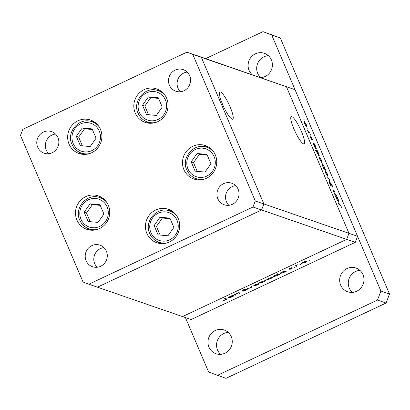 <?xml version="1.0" encoding="UTF-8"?>
<svg xmlns="http://www.w3.org/2000/svg" width="410" height="410" viewBox="0 0 410 410"><rect width="100%" height="100%" fill="white"/><g stroke="black" fill="none" stroke-linecap="round" stroke-linejoin="round"><path stroke-width="0.61" d="M79.443 152.305A17.692 17.056 -70.9 0 0 82.113 154.242M100.486 129.386A17.692 17.056 109.1 0 1 97.283 148.528A17.692 17.056 109.1 0 1 79.002 153.494A17.692 17.056 109.1 0 1 69.075 144.161A17.692 17.056 109.1 0 1 72.278 125.019A17.692 17.056 109.1 0 1 90.554 120.053A17.692 17.056 109.1 0 1 100.486 129.386M145.601 121.186A17.692 17.056 -70.9 0 0 148.271 123.123M166.644 98.267A17.692 17.056 109.1 0 1 163.441 117.409A17.692 17.056 109.1 0 1 145.16 122.375A17.692 17.056 109.1 0 1 135.233 113.042A17.692 17.056 109.1 0 1 138.436 93.9A17.692 17.056 109.1 0 1 156.717 88.934A17.692 17.056 109.1 0 1 166.644 98.267M194.273 177.827A17.692 17.056 -70.9 0 0 196.949 179.759M215.322 154.908A17.692 17.056 109.1 0 1 212.113 174.045A17.692 17.056 109.1 0 1 193.838 179.016A17.692 17.056 109.1 0 1 183.905 169.684A17.692 17.056 109.1 0 1 187.114 150.542A17.692 17.056 109.1 0 1 205.389 145.571A17.692 17.056 109.1 0 1 215.322 154.908M157.214 241.531A17.692 17.056 -70.9 0 0 159.89 243.468M178.258 218.612A17.692 17.056 109.1 0 1 175.055 237.754A17.692 17.056 109.1 0 1 156.779 242.72A17.692 17.056 109.1 0 1 146.847 233.387A17.692 17.056 109.1 0 1 150.055 214.251A17.692 17.056 109.1 0 1 168.331 209.279A17.692 17.056 109.1 0 1 178.258 218.612M87.279 228.155A17.692 17.056 -70.9 0 0 89.949 230.087M108.322 205.236A17.692 17.056 109.1 0 1 105.119 224.372A17.692 17.056 109.1 0 1 86.838 229.344A17.692 17.056 109.1 0 1 76.911 220.011A17.692 17.056 109.1 0 1 80.114 200.869A17.692 17.056 109.1 0 1 98.39 195.898A17.692 17.056 109.1 0 1 108.322 205.236M169.407 85.193A11.413 11.003 -70.9 0 0 175.813 91.215A11.413 11.003 -70.9 0 0 187.606 88.006A11.413 11.003 -70.9 0 0 189.671 75.66A11.413 11.003 -70.9 0 0 183.265 69.638A11.413 11.003 -70.9 0 0 171.472 72.847A11.413 11.003 -70.9 0 0 169.407 85.193M187.232 72.088A11.413 11.003 -70.9 0 0 178.001 88.16A11.413 11.003 -70.9 0 0 180.446 91.737M106.385 251.181A11.413 11.003 109.1 0 1 104.314 263.527A11.413 11.003 109.1 0 1 92.522 266.736A11.413 11.003 109.1 0 1 86.115 260.714A11.413 11.003 109.1 0 1 88.186 248.368A11.413 11.003 109.1 0 1 99.978 245.159A11.413 11.003 109.1 0 1 106.385 251.181M97.155 267.258A11.413 11.003 109.1 0 1 94.71 263.681A11.413 11.003 109.1 0 1 103.94 247.609M238.113 189.22A11.413 11.003 109.1 0 1 236.042 201.571A11.413 11.003 109.1 0 1 224.249 204.774A11.413 11.003 109.1 0 1 217.843 198.753A11.413 11.003 109.1 0 1 219.914 186.406A11.413 11.003 109.1 0 1 231.706 183.198A11.413 11.003 109.1 0 1 238.113 189.22M228.882 205.297A11.413 11.003 109.1 0 1 226.438 201.72A11.413 11.003 109.1 0 1 235.668 185.648M37.679 147.154A11.413 11.003 -70.9 0 0 44.085 153.176A11.413 11.003 -70.9 0 0 55.878 149.968A11.413 11.003 -70.9 0 0 57.943 137.622A11.413 11.003 -70.9 0 0 51.537 131.6A11.413 11.003 -70.9 0 0 39.744 134.803A11.413 11.003 -70.9 0 0 37.679 147.154M55.504 134.044A11.413 11.003 -70.9 0 0 46.274 150.121A11.413 11.003 -70.9 0 0 48.713 153.694M192.761 54.376L286.441 86.736L348.971 233.331L286.441 86.736L295.036 89.703L195.539 55.119L201.356 57.344L263.886 203.944L261.59 209.976L97.436 287.19L261.59 209.976L263.886 203.944L201.356 57.344L186.945 52.152L22.791 129.365L20.5 135.402L83.03 281.998L88.842 284.222L252.996 207.009L255.292 200.972L192.761 54.376L186.945 52.152M255.292 200.972L348.971 233.331L346.681 239.368L182.527 316.582L88.842 284.222M295.036 89.703L357.566 236.303L348.971 233.331L346.681 239.368L252.996 207.009M101.296 197.23A17.692 17.056 -70.9 0 0 98 197.107M171.236 210.612A17.692 17.056 -70.9 0 0 167.941 210.484M208.295 146.903A17.692 17.056 -70.9 0 0 205 146.78M159.623 90.267A17.692 17.056 -70.9 0 0 156.323 90.138M93.46 121.386A17.692 17.056 -70.9 0 0 90.164 121.257M220.534 91.999A15.021 2.906 64.8 0 0 219.934 91.989A15.021 2.906 64.8 0 0 223.112 105.549A15.021 2.906 64.8 0 0 232.121 119.166A15.021 2.906 64.8 0 0 232.721 119.177A15.021 2.906 64.8 0 0 229.544 105.616A15.021 2.906 64.8 0 0 220.534 91.999M291.869 116.64A15.021 2.906 64.8 0 0 291.269 116.63A15.021 2.906 64.8 0 0 294.452 130.19A15.021 2.906 64.8 0 0 303.462 143.808A15.021 2.906 64.8 0 0 304.056 143.818A15.021 2.906 64.8 0 0 300.878 130.257A15.021 2.906 64.8 0 0 291.869 116.64M336.246 194.914L336.523 195.56L335.057 195.052L333.899 192.387C333.345 190.957 333.315 190.383 333.801 190.671L334.55 190.927L334.827 191.578L333.837 191.301L334.13 192.562L335.283 194.494L336.246 194.914L335.57 195.232M334.135 191.337L333.837 191.301M330.537 182.85L332.085 185.043L332.582 187.088L330.931 183.439L331.183 186.212L329.953 184.269L329.471 182.46L330.896 185.561L330.583 182.793M330.931 183.439L330.614 183.736M330.988 186.063L331.316 185.909L331.183 186.212M330.68 185.663L330.952 185.171M329.768 179.718L329.368 181.712L329.071 181.01L329.389 179.626L327.272 176.802L329.768 179.718L329.317 179.928M327.575 176.039L325.648 173.04L325.033 171.113L325.243 170.57L327.165 173.563C327.836 175.219 327.974 176.044 327.575 176.039L327.703 176.039M321.845 162.606L319.918 159.603L319.303 157.681L319.513 157.138L321.435 160.131C322.106 161.786 322.245 162.611 321.845 162.606L321.973 162.606M313.558 144.1L313.009 143.357L314.475 143.864L315.695 146.677C316.371 148.343 316.505 149.173 316.11 149.168L314.173 146.134L313.558 144.1M304.246 119.828L303.82 119.172L304.015 119.935M306.67 127.028L304.743 124.025L304.128 122.103L304.338 121.56L306.26 124.553C306.931 126.208 307.069 127.033 306.67 127.028L306.798 127.028M308.238 129.186L307.813 128.525L308.007 129.293M309.611 132.466L309.888 133.117L308.422 132.609L307.382 130.119L308.566 132.005L309.611 132.466L308.935 132.784M310.724 135.023L310.303 134.362L310.498 135.131M311.631 139.405L310.308 136.658L311.344 138.754L311.154 136.868L312.681 140.005L311.436 137.519L311.528 139.344M311.139 138.846L311.4 138.621M311.436 137.519L311.18 137.739M316.494 150.957L315.618 150.654L315.341 150.009L317.396 150.721L318.621 153.535C319.293 155.195 319.431 156.025 319.031 156.025L317.094 152.986L316.494 150.957M324.874 168.787L325.422 169.525L323.362 168.817L323.085 168.167L323.946 168.464L322.731 166.209C322.06 164.543 321.922 163.713 322.321 163.713L324.259 166.752L324.874 168.787L324.197 169.104M336.241 197.282L335.693 196.539L337.158 197.041L338.378 199.86C339.055 201.52 339.188 202.35 338.793 202.345L336.856 199.311L336.241 197.282M340.71 205.682L339.767 204.503L338.434 204.042L338.158 203.391L339.511 203.857L340.93 205.789L341.443 207.45L340.71 205.682M236.124 294.877L235.489 295.174L234.023 294.667L236.606 293.432L239.286 292.776L240.034 293.037L239.399 293.334L238.302 293.017L236.672 293.55L235.299 294.513L236.124 294.877M235.304 294.529L235.596 294.693M247.363 289.188L245.882 290.331L243.284 291.192L246.723 289.486L242.535 290.562L243.817 289.578L246.046 288.809L243.166 290.26L247.43 289.24M251.038 287.861L247.117 288.512L250.592 287.743L251.248 286.569L251.935 286.241L251.038 287.861L250.817 287.343M253.585 285.816L255.599 284.499L259.038 283.505C259.351 283.735 258.71 284.243 257.116 285.027L253.57 285.944M266.772 279.615L268.781 278.298L272.225 277.303C272.537 277.534 271.897 278.041 270.298 278.82L266.751 279.743M279.953 273.419L280.035 273.619C279.743 273.378 280.399 272.865 282.003 272.081L284.765 270.8L286.231 271.307L283.505 272.614L279.938 273.542M308.986 260.432L310.185 259.925L308.981 260.463M355.275 242.336L191.121 319.549L182.527 316.582L346.681 239.368L355.275 242.336L357.566 236.303M301.601 263.235L303.61 261.918L307.054 260.919C307.367 261.149 306.726 261.657 305.127 262.441L301.581 263.363M299.802 264.752L301.002 264.245L299.797 264.778M297.414 266.049L296.779 266.346L295.313 265.839L297.793 264.696L296.532 265.649L297.414 266.049M296.543 265.67L296.922 265.875M294.165 267.407L295.364 266.895L294.16 267.433M289.076 268.929L291.587 267.74L289.752 268.74L292.561 268.007L289.788 269.493L291.935 268.309L289.065 269.001M273.224 276.586L273.306 276.786C273.014 276.545 273.67 276.032 275.274 275.243L277.683 274.367L276.806 274.064L277.447 273.762L279.502 274.474L276.776 275.776L273.209 276.709M265.767 280.337C266.064 280.578 265.403 281.091 263.799 281.88L261.042 283.156L258.987 282.444L259.622 282.147L260.478 282.444L262.303 281.347L265.87 280.414M227.755 297.973L227.842 298.172C227.55 297.932 228.206 297.419 229.81 296.63L232.567 295.354L234.033 295.861L231.307 297.163L227.74 298.096M226.469 298.885C227.068 298.931 226.75 299.274 225.52 299.905L223.578 300.632L225.351 299.818L225.813 299.177L224.48 298.716L225.116 298.418L226.74 299.049M225.756 298.639L226.043 299.31L225.556 298.567M306.352 260.945L306.495 261.278L303.789 261.98L302.329 263.143L304.948 262.379L306.419 261.221L306.306 260.955M302.108 262.754L302.329 263.143M296.384 265.413L296.779 266.346M289.424 268.627L289.588 269.011M285.334 271L285.596 271.61M285.083 270.913L285.339 271.517M284.699 270.836L284.945 271.42L282.193 272.137L280.676 273.321L283.346 272.537L284.863 271.353L284.653 270.856M280.466 272.942L280.676 273.321M278.605 274.162L278.867 274.772M278.349 274.075L278.61 274.685M277.432 273.772L277.683 274.367M277.939 273.936L278.216 274.582L275.464 275.3L273.947 276.489L276.617 275.704L278.134 274.521L277.877 273.911M273.736 276.104L273.947 276.489M271.522 277.329L271.666 277.662L268.96 278.359L267.499 279.528L270.118 278.759L271.589 277.601L271.476 277.334M267.279 279.138L267.499 279.528M260.668 282.285L261.042 283.156M260.945 282.603L263.615 281.819L265.132 280.635L262.467 281.419L260.945 282.603L260.729 282.239M265.019 280.373L265.203 280.691L265.065 280.368M258.341 283.53L258.479 283.863L255.773 284.566L254.313 285.729L256.932 284.965L258.402 283.802L258.29 283.541M254.092 285.339L254.313 285.729M250.756 287.456L250.946 287.902M235.114 294.298L235.489 295.174M239.143 292.74L239.399 293.334M233.136 295.548L233.398 296.158M232.885 295.461L233.141 296.071M232.501 295.385L232.747 295.969L229.995 296.686L228.478 297.875L231.148 297.091L232.665 295.907L232.455 295.405M228.267 297.491L228.478 297.875M306.116 126.511L306.398 126.377L306.08 124.491L304.62 122.211L304.174 122.37M304.62 122.211L304.922 124.092L306.49 126.382L306.142 126.546M308.233 132.163L308.566 132.005M313.573 144.284L314.475 143.864M315.556 148.651L315.833 148.517L315.505 146.59L314.019 144.258L313.594 144.412M314.019 144.258L314.347 146.185L315.925 148.517L315.582 148.681M316.51 151.136L317.396 150.721M318.483 155.503L318.76 155.375L318.432 153.448L316.945 151.116L316.53 151.259M316.945 151.116L317.273 153.043L318.847 155.375L318.508 155.539M321.291 162.088L321.573 161.955L321.255 160.069L319.795 157.788L319.349 157.947M319.795 157.788L320.097 159.669L321.665 161.96L321.317 162.124M324.464 169.197L325.145 168.879M323.336 168.751L323.946 168.464M323.731 168.94L324.51 168.628L323.792 168.966M322.793 166.347L324.407 168.623L324.084 166.696L322.598 164.364L322.163 164.528M322.598 164.364L322.921 166.286M327.021 175.521L327.303 175.388L326.985 173.502L325.525 171.221L325.079 171.38M325.525 171.221L325.827 173.102L327.395 175.393L327.047 175.557M329.291 180.051L329.809 179.811M330.588 183.603L330.86 183.475M329.584 183.214L329.845 183.091M333.54 191.403L334.55 190.927M334.898 194.673L335.283 194.494M336.256 197.466L337.158 197.041M338.24 201.828L338.516 201.699L338.188 199.772L336.702 197.441L336.277 197.589M336.702 197.441L337.03 199.368L338.609 201.699L338.265 201.858M231.25 336.62A12.556 12.105 109.1 0 1 228.975 350.202A12.556 12.105 109.1 0 1 216.003 353.728A12.556 12.105 109.1 0 1 208.957 347.106A12.556 12.105 109.1 0 1 211.232 333.525A12.556 12.105 109.1 0 1 224.203 329.994A12.556 12.105 109.1 0 1 231.25 336.62M220.6 354.348A12.556 12.105 109.1 0 1 217.551 350.073A12.556 12.105 109.1 0 1 228.201 332.351M252.129 74.666A12.556 12.105 109.1 0 1 249.095 70.412A12.556 12.105 109.1 0 1 251.371 56.831A12.556 12.105 109.1 0 1 264.337 53.3A12.556 12.105 109.1 0 1 271.389 59.927A12.556 12.105 109.1 0 1 260.76 77.649M260.724 77.639A12.556 12.105 109.1 0 1 257.69 73.38A12.556 12.105 109.1 0 1 268.335 55.652M362.978 274.659A12.556 12.105 109.1 0 1 360.703 288.24A12.556 12.105 109.1 0 1 347.731 291.771A12.556 12.105 109.1 0 1 340.684 285.145A12.556 12.105 109.1 0 1 342.96 271.563A12.556 12.105 109.1 0 1 355.931 268.037A12.556 12.105 109.1 0 1 362.978 274.659M352.328 292.386A12.556 12.105 109.1 0 1 349.279 288.112A12.556 12.105 109.1 0 1 359.929 270.39M205.656 58.615L262.979 31.652L280.296 37.956L389.5 293.985L386.061 303.041L225.961 378.348L208.644 372.044L185.412 317.576M262.979 31.652L271.702 34.988L380.905 291.018L377.466 300.074L217.367 375.375M386.061 303.041L377.466 300.074M280.296 37.956L271.702 34.988M389.5 293.985L380.905 291.018M82.246 127.976L76.332 136.335L80.293 145.627L90.174 146.56L96.089 138.201L92.127 128.909L82.246 127.976L84.588 128.786L78.669 137.145L82.374 145.827M92.388 129.519L84.588 128.786M78.669 137.145L76.332 136.335M148.41 96.857L142.49 105.216L146.457 114.508L156.333 115.441L162.252 107.082L158.286 97.79L148.41 96.857L150.747 97.667L144.827 106.026L148.533 114.708M158.547 98.4L150.747 97.667M144.827 106.026L142.49 105.216M197.082 153.499L191.168 161.858L195.129 171.149L205.01 172.082L210.924 163.718L206.963 154.426L197.082 153.499L199.419 154.303L193.505 162.667L197.205 171.344M207.224 155.041L199.419 154.303M193.505 162.667L191.168 161.858M160.023 217.203L154.109 225.561L158.07 234.853L167.951 235.786L173.866 227.427L169.904 218.135L160.023 217.203L162.36 218.012L156.446 226.371L160.146 235.053M170.165 218.745L162.36 218.012M156.446 226.371L154.109 225.561M90.082 203.826L84.168 212.185L88.129 221.477L98.01 222.41L103.925 214.046L99.963 204.754L90.082 203.826L92.424 204.631L86.505 212.995L90.21 221.672M100.224 205.369L92.424 204.631M86.505 212.995L84.168 212.185M238.558 292.74L238.707 293.099M308.443 132.614L309.119 132.297M335.052 195.042L335.718 194.729M338.834 204.18L339.511 203.857M99.281 131.118A14.724 14.196 -70.9 0 0 80.529 123.948A14.724 14.196 -70.9 0 0 73.139 143.418A14.724 14.196 -70.9 0 0 91.891 150.588A14.724 14.196 -70.9 0 0 99.281 131.118M95.879 123.097L92.076 121.785A16.549 15.954 109.1 0 1 98.964 126.577M89.646 153.555A16.549 15.954 109.1 0 1 81.267 153.068A16.549 15.954 109.1 0 1 71.975 144.335M165.445 99.999A14.724 14.196 -70.9 0 0 146.693 92.829A14.724 14.196 -70.9 0 0 139.297 112.299A14.724 14.196 -70.9 0 0 158.05 119.469A14.724 14.196 -70.9 0 0 165.445 99.999M162.037 91.978L158.234 90.666A16.549 15.954 109.1 0 1 165.127 95.458M155.805 122.436A16.549 15.954 109.1 0 1 147.426 121.949A16.549 15.954 109.1 0 1 138.139 113.216M214.117 156.64A14.724 14.196 -70.9 0 0 195.365 149.471A14.724 14.196 -70.9 0 0 187.975 168.935A14.724 14.196 -70.9 0 0 206.727 176.105A14.724 14.196 -70.9 0 0 214.117 156.64M210.714 148.62L206.906 147.303A16.549 15.954 109.1 0 1 213.8 152.095M204.482 179.073A16.549 15.954 109.1 0 1 196.103 178.591A16.549 15.954 109.1 0 1 186.811 169.858M177.058 220.344A14.724 14.196 -70.9 0 0 158.306 213.179A14.724 14.196 -70.9 0 0 150.916 232.644A14.724 14.196 -70.9 0 0 169.668 239.814A14.724 14.196 -70.9 0 0 177.058 220.344M173.655 212.324L169.848 211.012A16.549 15.954 109.1 0 1 176.741 215.803M167.423 242.781A16.549 15.954 109.1 0 1 159.039 242.295A16.549 15.954 109.1 0 1 149.752 233.562M107.118 206.968A14.724 14.196 -70.9 0 0 88.365 199.798A14.724 14.196 -70.9 0 0 80.975 219.263A14.724 14.196 -70.9 0 0 99.727 226.433A14.724 14.196 -70.9 0 0 107.118 206.968M103.715 198.947L99.912 197.63A16.549 15.954 109.1 0 1 106.8 202.422M97.483 229.4A16.549 15.954 109.1 0 1 89.103 228.918A16.549 15.954 109.1 0 1 79.812 220.185M330.885 183.439L330.583 183.583M92.076 121.785C79.545 116.696 65.892 132.005 71.919 144.289C73.826 148.563 76.942 151.49 81.267 153.068L85.075 154.385M158.234 90.666C145.709 85.577 132.051 100.886 138.078 113.17C139.984 117.444 143.1 120.371 147.426 121.949L151.234 123.266M206.906 147.303C194.381 142.214 180.728 157.527 186.755 169.812C188.656 174.086 191.772 177.012 196.103 178.591L199.906 179.903M169.848 211.012C157.322 205.922 143.664 221.231 149.696 233.515C151.597 237.79 154.713 240.716 159.039 242.295L162.847 243.612M99.912 197.63C87.381 192.546 73.728 207.855 79.755 220.139C81.662 224.413 84.778 227.34 89.103 228.918L92.911 230.23"/></g></svg>
